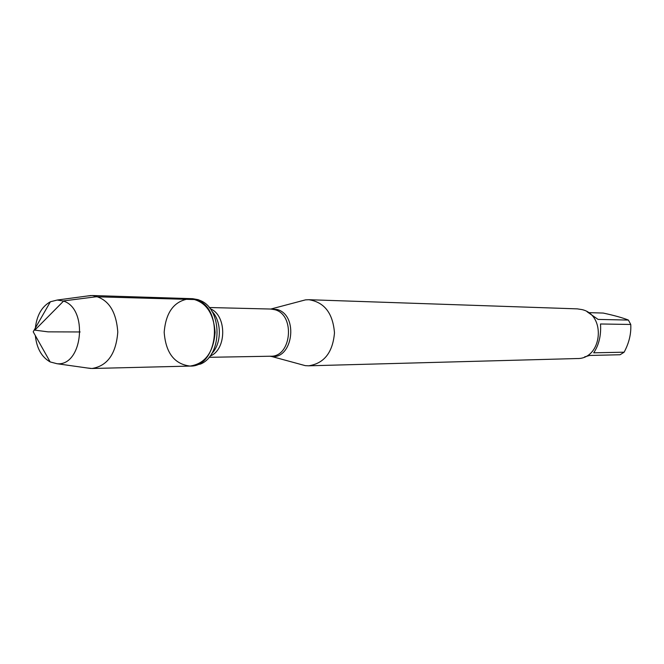 <?xml version="1.0" encoding="UTF-8"?>
<svg xmlns="http://www.w3.org/2000/svg" width="664" height="664" viewBox="0 0 664 664"><rect width="100%" height="100%" fill="white"/><g stroke="black" fill="none" stroke-linecap="round" stroke-linejoin="round"><path stroke-width="1" d="M198.121 299.663L192.635 298.692L190.302 298.617L195.789 299.588C223.976 306.868 218.672 367.333 190.062 366.08C174.375 364.129 165.751 352.85 164.182 332.257C165.892 311.673 174.599 300.46 190.302 298.617C205.3 301.074 213.567 312.346 215.103 332.432C213.426 352.518 205.076 363.731 190.062 366.08L200.495 364.063C222.407 355.331 222.564 309.59 200.719 300.709L198.121 299.663M300.07 301.282L305.506 299.871L308.851 299.713C324.356 302.17 332.896 313.217 334.482 332.855C332.764 352.476 324.14 363.465 308.619 365.814L305.274 365.64L299.846 364.179M308.619 365.814L577.132 358.543C602.099 359.274 606.597 315.06 582.046 309.607L577.306 308.868L308.851 299.713M587.117 311.781L598.081 319.417L628.393 320.073L630.759 324.464C631.281 333.726 629.065 342.973 624.127 352.194L620.11 354.742L589.574 355.464L584.594 356.9M588.902 312.636L603.211 313.059C614.291 315.45 622.683 317.782 628.393 320.073M630.759 324.464L600.513 323.982C601.227 335.378 598.953 344.989 593.699 352.816L624.127 352.194M86.992 367.956L91.972 368.495C107.443 365.972 116.051 353.837 117.785 332.091C116.208 310.337 107.684 298.144 92.23 295.513L87.25 296.019M35.35 328.041C36.827 315.3 41.832 306.544 50.373 301.78L57.204 300.045L63.105 300.966C88.569 308.071 82.759 366.561 56.98 363.714L50.165 361.93C41.658 357.107 36.711 348.318 35.325 335.561M80.128 331.958L48.007 331.851L34.81 330.132L63.761 300.883L96.072 296.783L195.789 299.588M270.016 309.017L277.154 309.507C299.132 315.192 292.733 360.593 270.638 356.361L269.85 356.236M209.027 357.307L270.671 356.219C291.496 357.182 295.463 314.96 274.979 309.739L270.837 309.042L209.202 307.523M210.123 308.702C226.988 314.943 226.872 350.003 209.957 356.128M211.534 353.837C221.876 343.744 221.95 321.168 211.691 311.009M270.671 356.219L305.274 365.64M270.837 309.042L305.506 299.871M91.972 368.495L190.062 366.08M92.23 295.513L190.302 298.617M56.98 363.714L90.744 368.478M57.204 300.045L91.001 295.513M50.373 301.78L33.2 331.792L50.165 361.93"/></g></svg>
